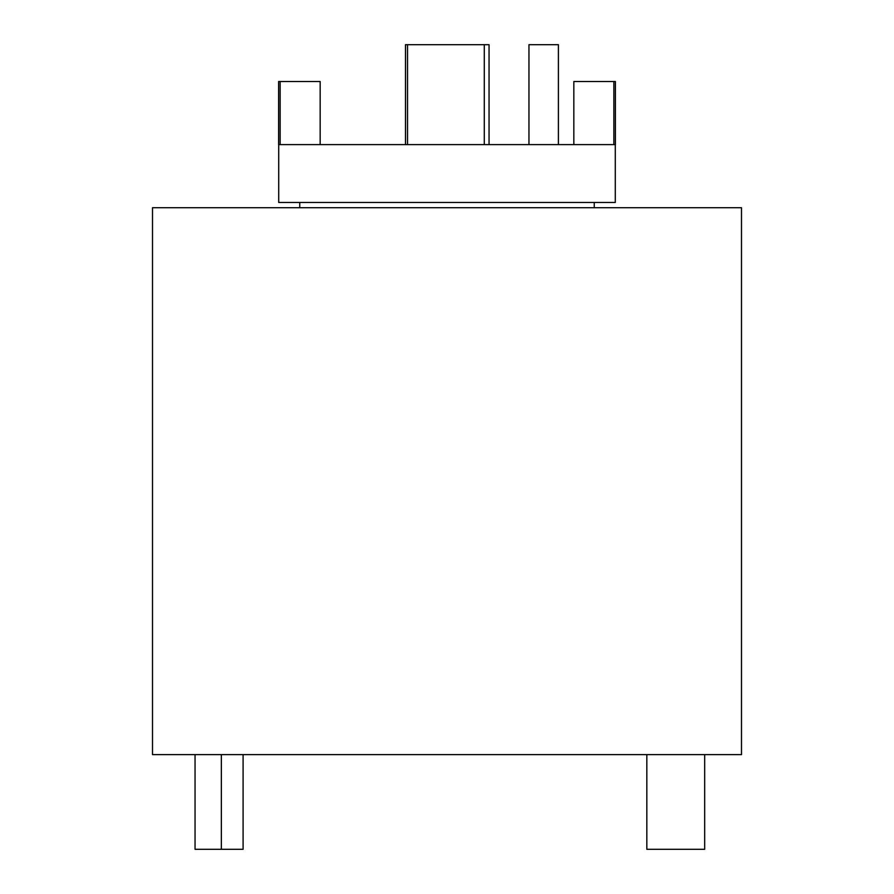 <?xml version="1.0" encoding="UTF-8"?>
<svg xmlns="http://www.w3.org/2000/svg" width="894" height="894" viewBox="0 0 894 894"><rect width="100%" height="100%" fill="white"/><g stroke="black" fill="none" stroke-linecap="round" stroke-linejoin="round"><path stroke-width="1.34" d="M152.505 754.637L741.495 754.637L741.495 207.721L152.505 207.721L152.505 754.637M594.242 207.721L594.242 202.469M299.758 207.721L299.758 202.469M615.284 144.616L615.284 202.469L278.716 202.469L278.716 144.616M573.836 144.616L573.836 81.51L615.385 81.51L615.385 144.616L280.146 144.616L280.146 81.51L278.615 81.51L278.615 144.616L280.146 144.616M646.831 754.637L646.831 849.3L704.673 849.3L704.673 754.637M195.048 754.637L195.048 849.3L243.09 849.3L243.09 754.637M221.343 849.3L221.343 754.637M489.052 144.616L489.052 44.7L484.291 44.7L484.291 144.616M407.519 144.616L407.519 44.7L405.485 44.7L405.485 144.616M558.404 144.616L558.404 44.7L528.957 44.7L528.957 144.616M280.146 81.51L320.164 81.51L320.164 144.616M613.854 81.51L613.854 144.616M407.519 44.7L484.291 44.7"/></g></svg>
